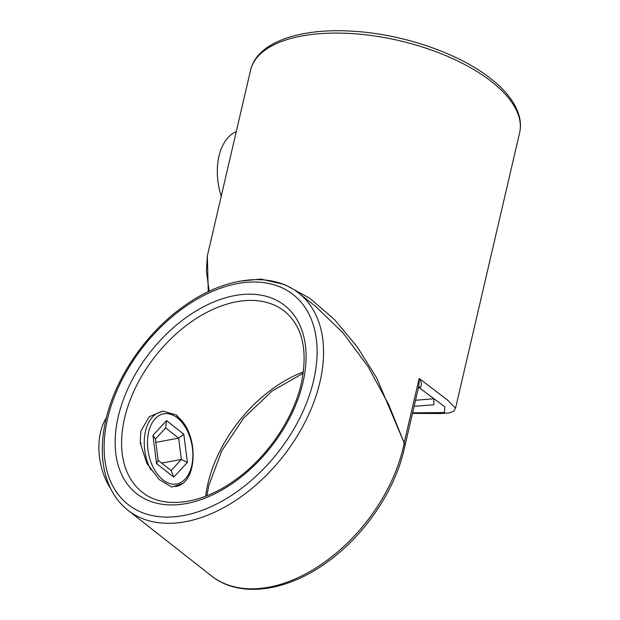 <?xml version="1.0" encoding="UTF-8"?>
<svg xmlns="http://www.w3.org/2000/svg" width="620" height="620" viewBox="0 0 620 620"><rect width="100%" height="100%" fill="white"/><g stroke="black" fill="none" stroke-linecap="round" stroke-linejoin="round"><path stroke-width="0.93" d="M181.947 483.732L171.825 487.088L159.092 479.469L146.808 463.311L140.205 442.781L140.895 431.047L149.125 416.818L162.742 411.075L176.638 415.075L186.473 427.924M239.545 281.232L260.842 279.062L284.696 284.58L309.783 298.259L334.482 319.54L357.228 346.867L376.782 378.068L405.093 445.082L418.872 385.88L419.159 378.425L447.578 400.109L455.537 408.193L519.614 132.812A138.12 62.481 -166.9 0 0 491.668 81.731A138.12 62.481 -166.9 0 0 347.804 33.356A138.12 62.481 -166.9 0 0 250.565 70.207L207.359 255.874L206.406 271.265L209.172 291.26M211.319 575.817C239.181 598.362 286.603 592.007 327.352 561.984C364.428 535.486 394.769 490.993 404.201 449.167L405.077 445.152L388.694 404.589L368.102 366.722L343.062 332.878L315.324 306.179L298.77 293.167A138.12 88.575 128.2 0 1 319.966 381.951A138.12 88.575 128.2 0 1 236.778 499.728A138.12 88.575 128.2 0 1 128.014 510.299L211.319 575.817A138.12 88.575 -51.8 0 0 320.091 565.239A138.12 88.575 -51.8 0 0 403.271 447.462A138.12 88.575 -51.8 0 0 404.139 443.471A4.604 2.953 -51.8 0 1 404.17 443.339M110.748 488.839A50.646 31.387 -100.5 0 1 100.556 432.125A50.646 31.387 -100.5 0 1 106.384 417.74M221.247 196.215A50.646 31.387 -100.5 0 1 218.961 156.225A50.646 31.387 -100.5 0 1 236.267 131.642M415.524 400.272L433.713 398.745M433.892 398.807L433.799 404.79L414.121 406.309M412.594 412.858L444.416 412.532L444.842 406.813L418.415 387.144M403.976 443.192A4.604 0.542 -17.7 0 1 404.108 443.122L419.159 378.425C421.639 382.183 422.003 385.198 420.252 387.469L418.236 386.996M418.608 386.996A4.604 2.852 -100.5 0 1 420.252 387.469M161.673 463.086L181.381 459.428L187.395 462.435L173.786 477.144L156.566 463.597L158.139 460.311L171.12 470.518L181.381 459.428L178.661 438.139L155.86 442.37M183.784 434.186L178.661 438.139L165.672 427.924L155.426 438.999L152.954 435.349L166.563 420.639L183.784 434.186L187.395 462.435M173.786 477.144L171.12 470.518M155.418 439.014L158.139 460.311M165.672 427.924L166.563 420.639M107.593 418.671A133.517 85.622 -51.8 0 0 183.629 515.522A133.517 85.622 -51.8 0 0 313.635 380.424A133.517 85.622 -51.8 0 0 237.6 283.572A133.517 85.622 -51.8 0 0 107.593 418.671M141.159 443.463A4.604 1.294 175 0 0 140.205 442.781M205.662 496.209A115.103 73.811 128.2 0 1 207.886 483.732A115.103 73.811 128.2 0 1 303.389 371.946M124.581 418.213A115.103 73.811 -51.8 0 0 142.244 492.203C162.618 509.059 200.276 505.106 234.345 480.601C266.492 458.242 293.252 419.368 301.274 383.548C308.109 350.308 302.529 326.213 284.541 311.256A115.103 73.811 -51.8 0 0 193.897 320.067A115.103 73.811 -51.8 0 0 124.581 418.213M302.978 382.401A119.707 76.764 128.2 0 1 186.418 503.525A119.707 76.764 128.2 0 1 118.25 416.694A119.707 76.764 128.2 0 1 234.81 295.57A119.707 76.764 128.2 0 1 302.978 382.401M162.959 479.888A35.681 22.111 79.5 0 0 191.696 465.814A35.681 22.111 79.5 0 0 177.39 417.896A35.681 22.111 79.5 0 0 148.653 431.969A35.681 22.111 79.5 0 0 162.959 479.888M150.792 469.759A37.983 23.544 -100.5 0 1 161.464 411.874M156.566 463.597L152.954 435.349M250.565 70.207C257.052 41.742 301.119 27.381 355.159 31.38C404.589 34.635 459.691 53.77 490.955 78.771C506.478 90.946 515.964 103.656 519.413 116.917C520.73 122.357 520.8 127.658 519.614 132.812M298.77 293.167C271.149 270.824 224.316 276.838 183.807 306.226C146.266 332.638 115.405 377.572 105.888 419.81C100.068 445.261 101.316 467.472 109.608 486.444C113.995 496.116 120.125 504.068 128.014 510.299M303.211 373.248L272.041 391.073L243.792 417.95L221.851 450.709L208.816 485.429L206.879 495.729M412.471 413.385L439.991 413.555L449.268 412.959L453.879 411.006L455.537 408.193M208.258 291.695L207.359 255.882M433.527 398.544L434.364 399.582M175.328 486.568C198.609 483.817 198.873 431.807 177.033 416.415"/></g></svg>
